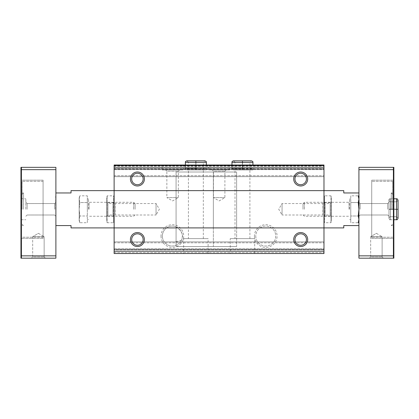 <?xml version="1.0" encoding="UTF-8"?>
<svg xmlns="http://www.w3.org/2000/svg" width="419" height="419" viewBox="0 0 419 419"><rect width="100%" height="100%" fill="white"/><g stroke="black" fill="none" stroke-linecap="round" stroke-linejoin="round"><path stroke-width="0.31" stroke-dasharray="2.1 1.57" d="M181.333 240.391C183.951 235.745 182.197 231.215 176.074 226.799A9.977 9.977 0 0 0 162.373 236.054A9.977 9.977 0 0 0 181.333 240.391L176.074 241.569L176.074 246.534L176.074 172L176.074 241.569M162.373 236.054A9.977 9.977 0 0 0 177.337 244.691A9.977 9.977 0 0 0 177.337 227.412A9.977 9.977 0 0 0 162.373 236.054M161.022 236.054A11.329 11.329 0 0 0 178.012 245.864A11.329 11.329 0 0 0 178.012 226.239A11.329 11.329 0 0 0 161.022 236.054M254.422 236.054A11.329 11.329 0 0 0 271.418 245.864A11.329 11.329 0 0 0 271.418 226.239A11.329 11.329 0 0 0 254.422 236.054M114.12 165.479L114.12 253.521L323.981 253.521L323.981 249.797L323.981 253.521L114.12 253.521L323.981 253.521L323.981 252.589L323.981 253.521L114.12 253.521L114.12 249.797L114.12 253.521L114.12 252.589L114.12 253.521L323.981 253.521L323.981 165.013L323.981 176.656L323.981 165.013L114.12 165.013L323.981 165.013L114.12 165.013L114.12 165.479L323.981 165.479L114.12 165.479L114.12 165.013L323.981 165.013L114.12 165.013L114.12 165.945L114.12 165.013L114.12 165.479L323.981 165.479L114.12 165.479L114.12 169.203L323.981 169.203L114.12 169.203L323.981 169.203L114.12 169.203L114.12 169.669L114.12 165.945L114.12 169.203L323.981 169.203L114.12 169.203L323.981 169.203L114.12 169.203L114.12 176.656L323.981 176.656L323.981 175.729L323.981 176.656L114.12 176.656L114.12 165.479L323.981 165.479M195.799 169.905L186.905 169.905C185.643 169.36 185.14 168.857 185.392 168.391L206.358 168.391L196.003 168.391L196.003 162.331C195.966 160.383 195.935 160.383 195.898 162.331L195.898 168.391C195.935 170.344 195.966 170.344 196.003 168.391C195.966 170.344 195.935 170.344 195.898 168.391L195.851 168.391C195.814 170.344 195.778 170.344 195.746 168.391C195.778 170.344 195.814 170.344 195.851 168.391L195.851 162.331C195.814 160.383 195.778 160.383 195.746 162.331L195.746 168.391L185.392 168.391L185.392 165.013L206.358 165.013L185.392 165.013L185.392 169.905L206.358 169.905L185.392 169.905M242.381 169.905L233.493 169.905C232.226 169.36 231.723 168.857 231.979 168.391L252.94 168.391L242.585 168.391L242.585 162.331C242.554 160.383 242.517 160.383 242.481 162.331L242.481 168.391C242.517 170.344 242.554 170.344 242.585 168.391C242.554 170.344 242.517 170.344 242.481 168.391L242.433 168.391C242.402 170.344 242.365 170.344 242.329 168.391C242.365 170.344 242.402 170.344 242.433 168.391L242.433 162.331C242.402 160.383 242.365 160.383 242.329 162.331L242.329 168.391L231.979 168.391L231.979 165.013L252.94 165.013L231.979 165.013L231.979 169.905L252.94 169.905L231.979 169.905M162.101 165.013L183.061 165.013L162.101 165.013L162.101 169.905L183.061 169.905L162.101 169.905M208.683 165.013L229.649 165.013L208.683 165.013L208.683 169.905L229.649 169.905L208.683 169.905M323.981 169.669L323.981 175.729L323.981 169.669L114.12 169.669L114.12 176.656L323.981 176.656L114.12 176.656L114.12 169.669L323.981 169.669M358.921 225.574L343.779 225.574L343.779 227.899L343.779 225.574L358.921 225.574L343.779 225.574L343.779 227.899L71.026 227.899L71.026 225.574L71.026 227.899L71.026 225.574L55.889 225.574L55.889 192.96L71.026 192.96L55.889 192.96L71.026 192.96L71.026 190.635L71.026 192.96L71.026 190.635L176.074 190.635L114.12 190.635L176.074 190.635L176.074 246.534L176.074 172L176.074 227.899L176.074 190.635L176.074 227.899L176.074 190.635L114.12 190.635L114.12 227.899L114.12 190.635L114.12 227.899L114.12 190.635L323.981 190.635L323.981 227.899L323.981 190.635L323.981 227.899L323.981 190.635L236.635 190.635L236.635 246.534L236.635 172L236.635 227.899L236.635 190.635L323.981 190.635L213.344 190.635L213.344 246.534L213.344 172L213.344 227.899L213.344 190.635L343.779 190.635L343.779 192.96L343.779 190.635L343.779 192.96L358.921 192.96L358.921 225.574L358.921 192.96L358.921 225.574L358.921 192.96L343.779 192.96L358.921 192.96M323.981 249.797L323.981 241.878L323.981 252.589L323.981 249.797L114.12 249.797L114.12 249.331L323.981 249.331L114.12 249.331L323.981 249.331L114.12 249.331L114.12 248.865L114.12 249.797L114.12 249.331L323.981 249.331L114.12 249.331L323.981 249.331L114.12 249.331L114.12 241.878L323.981 241.878L323.981 242.805L323.981 241.878L114.12 241.878L114.12 252.589L114.12 249.797L323.981 249.797M183.648 253.521L208.102 253.521L183.648 253.521L183.648 238.615L208.102 238.615L183.648 238.615M230.23 253.521L254.689 253.521L230.23 253.521L230.23 238.615L254.689 238.615L230.23 238.615M323.981 248.865L323.981 242.805L323.981 248.865L114.12 248.865L114.12 241.878L323.981 241.878L114.12 241.878L114.12 248.865L323.981 248.865M106.667 216.256L107.924 214.994L112.858 214.994L114.12 216.256L114.12 202.277L114.12 216.256L114.12 202.277L114.12 216.256L115.382 214.994L115.382 203.54L115.382 214.994L156.046 214.994L156.046 203.54L156.046 214.994L159.351 209.27L156.046 203.54L115.382 203.54L114.12 202.277L112.858 203.54L112.858 214.994L112.858 203.54L107.924 203.54L107.924 214.994L107.924 203.54L106.667 202.277L106.667 216.256L106.667 202.277M331.434 216.256L330.172 214.994L325.244 214.994L323.981 216.256L323.981 202.277L323.981 216.256L323.981 202.277L323.981 216.256L322.719 214.994L322.719 203.54L322.719 214.994L282.055 214.994L282.055 203.54L282.055 214.994L278.75 209.27L282.055 203.54L322.719 203.54L323.981 202.277L325.244 203.54L325.244 214.994L325.244 203.54L330.172 203.54L330.172 214.994L330.172 203.54L331.434 202.277L331.434 216.256L331.434 202.277M255.773 236.054A9.977 9.977 0 0 0 270.737 244.691A9.977 9.977 0 0 0 270.737 227.412A9.977 9.977 0 0 0 255.773 236.054A9.977 9.977 0 0 0 265.751 246.032A9.977 9.977 0 0 0 275.728 236.054A9.977 9.977 0 0 0 265.751 226.077A9.977 9.977 0 0 0 255.773 236.054M294.96 239.548A5.725 5.725 0 0 0 303.55 244.507A5.725 5.725 0 0 0 303.55 234.588A5.725 5.725 0 0 0 294.96 239.548M294.96 178.986A5.725 5.725 0 0 0 303.55 183.946A5.725 5.725 0 0 0 303.55 174.026A5.725 5.725 0 0 0 294.96 178.986M131.686 239.548A5.725 5.725 0 0 0 140.276 244.507A5.725 5.725 0 0 0 140.276 234.588A5.725 5.725 0 0 0 131.686 239.548M131.686 178.986A5.725 5.725 0 0 0 140.276 183.946A5.725 5.725 0 0 0 140.276 174.026A5.725 5.725 0 0 0 131.686 178.986M226.155 169.905L224.893 171.167L224.893 197.621L219.168 200.926L213.439 197.621L224.893 197.621L213.439 197.621L213.439 171.167L224.893 171.167L213.439 171.167L212.176 169.905L226.155 169.905L212.176 169.905M179.568 169.905L178.311 171.167L178.311 197.621L172.581 200.926L166.856 197.621L178.311 197.621L166.856 197.621L166.856 171.167L178.311 171.167L166.856 171.167L165.594 169.905L179.568 169.905L165.594 169.905M235.007 238.615L249.913 238.615L235.007 238.615L235.007 169.905L249.913 169.905L235.007 169.905M188.419 238.615L203.325 238.615L188.419 238.615L188.419 169.905L203.325 169.905L188.419 169.905M236.635 209.27L236.635 172L236.635 209.27M393.394 223.097L393.394 258.183L393.86 258.183L393.86 223.097L393.394 223.097L393.394 258.183L358.921 258.183L358.921 167.343L393.394 167.343L393.394 195.437L393.394 167.343L393.86 167.343L393.86 195.437L393.394 195.437L393.394 180.154L393.394 195.437M358.921 199.182L358.921 209.27L358.921 199.182L358.266 202.545L358.921 209.27L358.921 223.243L358.921 195.291L358.921 223.008L358.921 195.526L358.921 209.27L358.266 215.989L350.766 215.989L350.766 202.545L350.766 222.714L350.766 215.989L358.266 215.989L358.921 219.352L358.805 220.698M55.889 192.96L55.889 225.574L55.889 192.96L55.889 225.574L71.026 225.574L55.889 225.574M21.416 258.183L21.416 255.852L55.889 255.852L55.889 258.183L20.95 258.183L20.95 223.097L21.416 223.097L21.416 258.183L21.416 223.097M20.95 195.437L21.416 195.437L21.416 167.343L20.95 167.343L20.95 223.097M21.416 195.437L21.416 167.343L55.889 167.343L55.889 169.669L21.416 169.669L21.416 167.343M392.692 209.27L392.692 181.317L392.692 209.27M31.43 258.183L45.409 258.183L31.43 258.183L45.409 258.183L31.43 258.183L32.692 256.92L44.147 256.92L32.692 256.92L32.692 236.641L44.147 236.641L32.692 236.641L44.147 236.641L32.692 236.641L32.692 256.92L44.147 256.92L32.692 256.92L31.43 258.183M21.416 255.852L21.416 169.669M55.889 255.852L55.889 169.669M20.95 209.27L20.95 198.784L20.95 209.27M369.401 258.183L383.375 258.183L369.401 258.183L383.375 258.183L369.401 258.183L370.663 256.92L382.112 256.92L370.663 256.92L370.663 236.641L382.112 236.641L370.663 236.641L382.112 236.641L370.663 236.641L370.663 256.92L382.112 256.92L370.663 256.92L369.401 258.183M358.921 255.852L393.394 255.852L393.394 167.343M358.921 169.669L393.394 169.669M393.394 238.385L393.394 180.154L393.394 238.385L371.732 238.385L371.732 180.154L371.732 238.385L371.732 180.154L371.732 238.385L393.394 238.385M393.394 258.183L393.394 255.852M55.889 209.27L55.889 195.291L55.889 209.27M393.86 209.27L393.86 198.784L393.86 209.27M393.86 195.437L393.86 223.097M360.183 209.27L360.183 203.54L360.183 209.27M387.706 209.27L387.706 203.54L387.706 209.27M388.968 209.27L388.968 198.784L388.968 209.27M376.388 233.336L382.112 236.641L376.388 233.336L370.663 236.641L376.388 233.336M176.074 209.27L176.074 172L176.074 209.27M213.344 209.27L213.344 172L213.344 209.27M21.416 180.154L21.416 238.385L21.416 180.154L43.078 180.154L43.078 238.385L43.078 180.154L43.078 238.385L43.078 180.154L21.416 180.154M25.842 209.27L25.842 198.784L25.842 209.27M27.104 209.27L27.104 203.54L27.104 209.27M54.627 209.27L54.627 203.54L54.627 209.27M38.417 233.336L44.147 236.641L38.417 233.336L32.692 236.641L38.417 233.336M371.732 209.27L371.732 181.317L371.732 209.27M391.262 209.27L391.262 192.96L391.262 209.27M43.078 209.27L43.078 181.317L43.078 209.27M22.113 209.27L22.113 181.317L22.113 209.27M23.543 209.27L23.543 192.96L23.543 209.27M359.151 209.27L359.151 195.291L359.151 209.27M55.654 209.27L55.654 195.291L55.654 209.27M398.05 218.236L398.05 209.343L398.05 218.236L396.536 216.723L390.482 216.723L396.536 216.723L396.536 209.291C398.49 209.327 398.49 209.359 396.536 209.395C398.49 209.359 398.49 209.327 396.536 209.291C398.49 209.327 398.49 209.359 396.536 209.395L390.482 209.395L390.482 219.75L390.482 209.139C388.528 209.175 388.528 209.207 390.482 209.243L396.536 209.243C398.49 209.207 398.49 209.175 396.536 209.139L390.482 209.139C388.528 209.175 388.528 209.207 390.482 209.243L396.536 209.243C398.49 209.207 398.49 209.175 396.536 209.139L390.482 209.139C388.528 209.175 388.528 209.207 390.482 209.243C388.528 209.207 388.528 209.175 390.482 209.139L390.482 198.784C389.911 198.59 389.408 199.098 388.968 200.298L388.968 218.236C389.408 219.436 389.911 219.944 390.482 219.75L390.482 198.784C389.911 198.59 389.408 199.098 388.968 200.298L388.968 218.236C389.492 216.942 389.995 216.434 390.482 216.723L390.482 201.811C390.162 202.141 389.66 201.639 388.968 200.298L388.968 209.191L388.968 200.298C389.66 201.639 390.162 202.141 390.482 201.811L390.482 216.723C389.995 216.434 389.492 216.942 388.968 218.236L388.968 209.343L388.968 218.236C389.408 219.436 389.911 219.944 390.482 219.75L390.482 209.395C388.528 209.359 388.528 209.327 390.482 209.291C388.528 209.327 388.528 209.359 390.482 209.395L396.536 209.395C398.49 209.359 398.49 209.327 396.536 209.291L390.482 209.291C388.528 209.327 388.528 209.359 390.482 209.395C388.528 209.359 388.528 209.327 390.482 209.291L390.482 216.723L390.482 209.291L396.536 209.291L396.536 216.723L396.536 209.243C398.49 209.207 398.49 209.175 396.536 209.139C398.49 209.175 398.49 209.207 396.536 209.243L396.536 201.811L398.05 200.298L398.05 209.191L398.05 200.298L396.536 201.811L390.482 201.811L396.536 201.811L396.536 216.723L398.05 218.236C397.568 219.462 397.065 219.965 396.536 219.75L396.536 198.784L396.536 209.139L396.536 198.784L388.968 198.784L393.86 198.784M323.981 197.737L323.981 220.797L323.981 197.737L324.495 195.82L324.495 202.545L324.495 195.82L330.921 195.82L330.921 202.545L330.921 195.82L331.434 197.737L331.434 220.797L331.434 197.737M324.495 215.989L324.495 202.545L324.495 222.714L324.495 215.989L330.921 215.989L330.921 202.545L330.921 222.714L330.921 215.989L324.495 215.989M324.495 202.545L330.921 202.545L324.495 202.545M323.981 220.797L324.495 222.714L330.921 222.714L331.434 220.797M350.766 209.27L350.766 198.925L350.766 209.27M350.766 195.82L350.766 202.545L350.766 195.82L358.266 195.82L358.921 197.621M349.603 209.27L349.603 198.925L349.603 209.27M304.445 209.27L304.445 202.277L304.445 209.27M303.016 209.27L303.016 203.707L303.016 209.27M358.266 202.545L350.766 202.545L358.266 202.545M358.921 220.913L358.921 209.27L358.921 220.913L358.266 222.714L350.766 222.714M114.12 220.797L114.12 197.737L114.12 220.797L113.607 222.714L113.607 215.989L113.607 222.714L107.18 222.714L107.18 215.989L107.18 222.714L106.667 220.797L106.667 197.737L106.667 220.797M113.607 202.545L113.607 215.989L113.607 195.82L113.607 202.545L107.18 202.545L107.18 215.989L107.18 195.82L107.18 202.545L113.607 202.545M113.607 215.989L107.18 215.989L113.607 215.989M114.12 197.737L113.607 195.82L107.18 195.82L106.667 197.737M87.33 209.27L87.33 198.925L87.33 209.27M87.33 202.545L87.33 215.989L87.33 195.82L87.33 202.545L79.835 202.545L79.181 209.27L79.835 202.545L87.33 202.545M87.33 222.714L87.33 215.989L87.33 222.714L79.835 222.714L79.181 219.352L79.835 215.989L79.181 209.27L79.835 215.989L87.33 215.989L79.835 215.989L79.181 219.352L79.835 222.714L79.181 220.913L79.181 199.182L79.835 202.545L79.181 199.182L79.835 195.82L79.181 199.182L79.181 220.913M88.498 209.27L88.498 198.925L88.498 209.27M133.651 209.27L133.651 202.277L133.651 209.27M135.08 209.27L135.08 203.707L135.08 209.27M79.181 197.621L79.181 199.182L79.181 197.621L79.835 195.82L87.33 195.82M252.94 162.331L242.585 162.331C242.554 160.383 242.517 160.383 242.481 162.331L249.913 162.331C249.703 161.734 250.211 161.226 251.426 160.817M252.94 169.905L252.94 168.391C253.16 168.915 252.652 169.423 251.426 169.905L233.493 169.905C234.766 169.339 235.269 168.836 235.007 168.391L235.007 162.331L242.433 162.331C242.402 160.383 242.365 160.383 242.329 162.331L231.979 162.331M206.358 162.331L196.003 162.331C195.966 160.383 195.935 160.383 195.898 162.331L203.325 162.331L204.844 160.817M206.358 169.905L206.358 168.391C206.609 168.857 206.106 169.36 204.844 169.905L186.905 169.905C188.183 169.339 188.686 168.836 188.419 168.391L188.419 162.331L195.851 162.331C195.814 160.383 195.778 160.383 195.746 162.331L185.392 162.331M114.12 251.191L323.981 251.191M114.12 167.81L323.981 167.81M114.12 166.411L323.981 166.411L114.12 166.411M114.12 168.737L323.981 168.737L114.12 168.737M114.12 175.729L323.981 175.729L114.12 175.729M114.12 165.945L323.981 165.945L114.12 165.945M114.12 252.589L323.981 252.589L114.12 252.589M114.12 242.805L323.981 242.805L114.12 242.805M396.536 219.75L396.536 209.395L396.536 219.75L388.968 219.75L393.86 219.75M349.022 209.27L349.022 202.277L349.022 209.27M89.079 209.27L89.079 202.277L89.079 209.27M233.493 160.817L235.007 162.331L249.913 162.331L249.913 168.391C249.682 168.894 250.185 169.402 251.426 169.905L242.533 169.905M186.905 160.817L188.419 162.331L203.325 162.331L203.325 168.391C203.063 168.836 203.566 169.339 204.844 169.905L195.951 169.905M229.649 169.905L229.649 165.013M183.061 169.905L183.061 165.013M254.689 253.521L254.689 238.615M249.913 238.615L249.913 169.905M208.102 253.521L208.102 238.615M203.325 238.615L203.325 169.905M236.635 172L176.074 172L236.635 172M236.635 246.534L176.074 246.534L236.635 246.534M360.183 203.54L358.921 202.277L360.183 203.54L387.706 203.54L388.968 202.277L387.706 203.54L360.183 203.54M360.183 214.994L358.921 216.256L360.183 214.994L387.706 214.994L388.968 216.256L387.706 214.994L360.183 214.994M382.112 256.92L383.375 258.183L382.112 256.92L382.112 236.641L382.112 256.92M213.344 172L176.074 172L213.344 172M213.344 246.534L176.074 246.534L213.344 246.534M20.95 219.75L25.842 219.75L20.95 219.75M20.95 198.784L25.842 198.784L20.95 198.784M27.104 203.54L25.842 202.277L27.104 203.54L54.627 203.54L55.889 202.277L54.627 203.54L27.104 203.54M27.104 214.994L25.842 216.256L27.104 214.994L54.627 214.994L55.889 216.256L54.627 214.994L27.104 214.994M44.147 256.92L45.409 258.183L44.147 256.92L44.147 236.641L44.147 256.92M393.394 180.154L371.732 180.154L393.394 180.154M392.692 181.317L371.732 181.317L392.692 181.317M392.692 237.217L371.732 237.217L392.692 237.217M392.692 192.96L391.262 192.96L392.692 194.39L391.262 192.96L392.692 192.96M392.692 225.574L391.262 225.574L392.692 224.144L391.262 225.574L392.692 225.574M43.078 238.385L21.416 238.385L43.078 238.385M43.078 181.317L22.113 181.317L43.078 181.317M43.078 237.217L22.113 237.217L43.078 237.217M23.543 192.96L22.113 192.96L23.543 192.96L22.113 194.39L23.543 192.96M23.543 225.574L22.113 225.574L23.543 225.574L22.113 224.144L23.543 225.574M350.766 198.925L349.603 198.925M350.766 219.608L349.603 219.608M303.016 203.707L304.445 202.277L349.022 202.277L349.603 201.696M303.016 214.827L304.445 216.256L349.022 216.256L349.603 216.838M87.33 219.608L88.498 219.608M87.33 198.925L88.498 198.925M135.08 214.827L133.651 216.256L89.079 216.256L88.498 216.838M135.08 203.707L133.651 202.277L89.079 202.277L88.498 201.696"/><path stroke-width="0.63" d="M323.981 165.479L114.12 165.479L114.12 165.013L323.981 165.013L323.981 253.521L114.12 253.521L114.12 251.191L323.981 251.191M114.12 165.479L114.12 190.635L343.779 190.635L343.779 192.96L358.921 192.96M130.424 178.986A6.987 6.987 0 0 0 140.904 185.041A6.987 6.987 0 0 0 140.904 172.937A6.987 6.987 0 0 0 130.424 178.986M293.703 178.986A6.987 6.987 0 0 0 304.184 185.041A6.987 6.987 0 0 0 304.184 172.937A6.987 6.987 0 0 0 293.703 178.986M55.889 192.96L71.026 192.96L71.026 190.635L114.12 190.635L114.12 227.899L343.779 227.899L343.779 225.574L358.921 225.574M130.424 239.548A6.987 6.987 0 0 0 140.904 245.597A6.987 6.987 0 0 0 140.904 233.493A6.987 6.987 0 0 0 130.424 239.548M293.703 239.548A6.987 6.987 0 0 0 304.184 245.597A6.987 6.987 0 0 0 304.184 233.493A6.987 6.987 0 0 0 293.703 239.548M55.889 225.574L71.026 225.574L71.026 227.899L114.12 227.899L114.12 251.191M294.96 239.548A5.725 5.725 0 0 0 303.55 244.507A5.725 5.725 0 0 0 303.55 234.588A5.725 5.725 0 0 0 294.96 239.548M294.96 178.986A5.725 5.725 0 0 0 303.55 183.946A5.725 5.725 0 0 0 303.55 174.026A5.725 5.725 0 0 0 294.96 178.986M131.686 239.548A5.725 5.725 0 0 0 140.276 244.507A5.725 5.725 0 0 0 140.276 234.588A5.725 5.725 0 0 0 131.686 239.548M131.686 178.986A5.725 5.725 0 0 0 140.276 183.946A5.725 5.725 0 0 0 140.276 174.026A5.725 5.725 0 0 0 131.686 178.986M393.86 223.097L393.86 167.343L358.921 167.343L358.921 258.183L393.86 258.183L393.86 223.097L393.394 223.097M55.889 169.669L55.889 255.852L21.416 255.852L21.416 169.669L55.889 169.669L55.889 167.343L20.95 167.343L20.95 195.437L21.416 195.437M21.416 223.097L20.95 223.097L20.95 258.183L55.889 258.183L55.889 255.852M393.86 195.437L393.394 195.437M20.95 223.097L20.95 195.437M21.416 167.343L21.416 169.669M21.416 255.852L21.416 258.183M358.921 255.852L393.394 255.852L393.394 169.669L358.921 169.669M393.394 167.343L393.394 169.669M393.394 255.852L393.394 258.183M358.266 195.82L358.921 199.182L358.266 195.82M358.805 220.698L358.266 222.714L358.921 219.352L358.266 215.989L358.921 209.27L358.266 202.545L358.921 199.182M114.12 167.81L323.981 167.81M393.86 219.75L396.536 219.75L396.536 198.784C397.065 198.569 397.568 199.072 398.05 200.298C397.568 199.072 397.065 198.569 396.536 198.784L393.86 198.784M231.979 162.331L252.94 162.331C253.196 161.87 252.688 161.362 251.426 160.817L233.493 160.817C232.273 161.226 231.77 161.734 231.979 162.331L231.979 165.013M185.392 162.331L206.358 162.331C206.562 161.734 206.059 161.226 204.844 160.817L186.905 160.817C185.69 161.226 185.182 161.734 185.392 162.331L185.392 165.013M398.05 218.236L398.05 200.298L398.05 218.236C397.568 219.462 397.065 219.965 396.536 219.75M252.94 165.013L252.94 162.331M242.533 160.817L251.426 160.817M242.381 160.817L233.493 160.817M206.358 165.013L206.358 162.331M195.951 160.817L204.844 160.817M195.799 160.817L186.905 160.817"/></g></svg>
